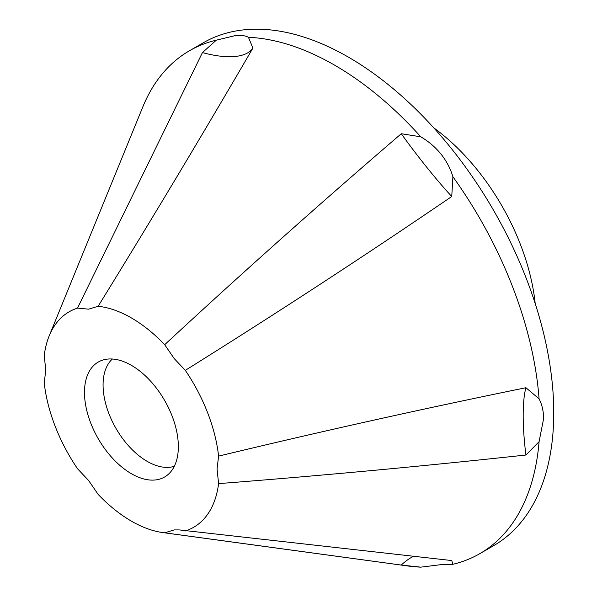 <?xml version="1.0" encoding="UTF-8"?>
<svg xmlns="http://www.w3.org/2000/svg" width="597" height="597" viewBox="0 0 597 597"><rect width="100%" height="100%" fill="white"/><g stroke="black" fill="none" stroke-linecap="round" stroke-linejoin="round"><path stroke-width="0.9" d="M451.742 196.517C364.11 256.24 275.299 314.186 185.316 370.356L174.234 358.618L164.69 344.7C242.136 272.926 320.999 202.607 401.274 133.735A85.446 9.03 52.5 0 0 427.012 167.578A85.446 9.03 52.5 0 0 451.742 196.517L452.899 176.749C450.451 168.578 446.474 161.011 440.967 154.041C435.362 147.183 428.639 141.437 420.788 136.803L401.274 133.735M252.904 48.073C202.711 134.318 151.123 220.383 98.132 306.276L88.587 309.164L77.513 308.112L202.435 52.581A85.446 33.693 28.3 0 0 234.658 56.521A85.446 33.693 28.3 0 0 252.904 48.073L248.434 37.298C245.434 35.656 241.173 35.059 235.658 35.514L216.323 40.163L202.435 52.581M77.513 308.112A124.437 71.841 60 0 0 49.215 335.827A124.437 71.841 60 0 0 44.23 355.461L45.76 370.088L44.23 382.953A124.437 71.841 60 0 0 77.513 468.727L88.587 480.466L98.132 494.383A124.437 71.841 60 0 0 162.809 532.576L407.87 565.978A290.351 167.63 60 0 0 420.788 567.15L440.967 564.658L452.899 564.284L451.742 560.553L179.398 529.927L174.234 529.912L164.69 532.808A124.437 71.841 60 0 1 162.809 532.576M413.751 556.173A85.446 51.752 97.4 0 0 401.274 565.061L420.788 567.15M525.927 455.011C423.251 466.153 320.805 475.69 218.592 483.622L217.062 468.988L218.592 456.123C320.805 431.474 423.251 408.669 525.927 387.722A85.446 18.059 81.2 0 0 523.188 415.46A85.446 18.059 81.2 0 0 525.927 455.011L539.084 441.676L543.621 418.616C543.554 411.251 542.046 404.662 539.084 398.863L525.927 387.722M174.294 466.302A62.424 36.044 60 0 1 147.213 461.384A62.424 36.044 60 0 1 107.564 409.93A62.424 36.044 60 0 1 112.355 359.021M131.415 473.727A66.364 38.312 60 0 1 87.02 411.482A66.364 38.312 60 0 1 102.624 360.125A66.364 38.312 60 0 1 131.415 365.349A66.364 38.312 60 0 1 173.563 420.049A66.364 38.312 60 0 1 168.473 474.175A66.364 38.312 60 0 1 131.415 473.727M98.132 306.276A124.437 71.841 60 0 1 131.415 317.94A124.437 71.841 60 0 1 164.69 344.7M248.434 37.298A290.351 167.63 60 0 1 334.611 65.155A290.351 167.63 60 0 1 420.788 136.803M49.215 335.827L142.817 106.9A290.351 167.63 60 0 1 189.443 50.775L203.278 42.783A290.351 167.63 60 0 1 348.447 57.163A290.351 167.63 60 0 1 538.128 313.022A290.351 167.63 60 0 1 493.622 545.68L479.787 553.673A290.351 167.63 60 0 1 452.899 564.284M452.899 176.749A290.351 167.63 60 0 1 539.084 398.863M539.084 441.676A290.351 167.63 60 0 1 479.787 553.673M189.443 50.775A290.351 167.63 60 0 1 216.323 40.163M185.316 370.356A124.437 71.841 60 0 1 218.592 456.123M401.274 565.061L164.69 532.808M218.592 483.622A124.437 71.841 60 0 1 185.316 530.964M433.721 127.81A165.914 95.789 60 0 1 535.211 303.597"/></g></svg>
